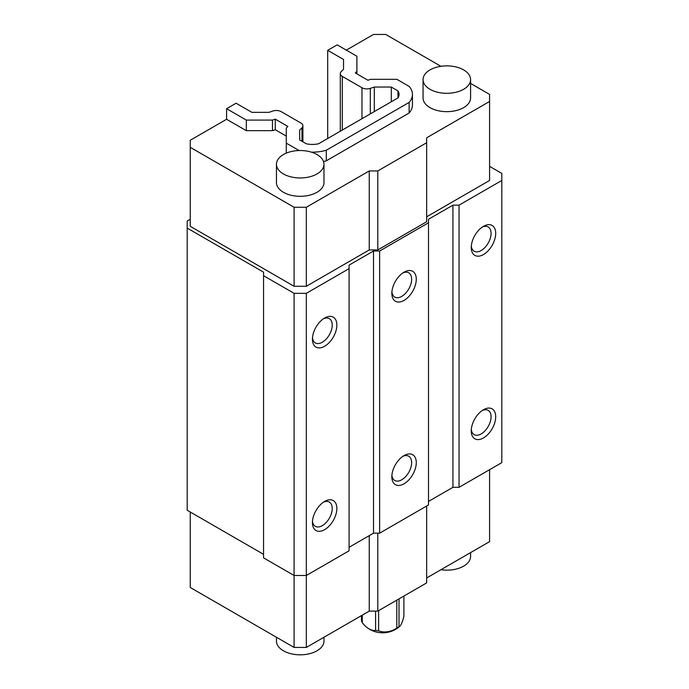 <?xml version="1.0" encoding="UTF-8"?>
<svg xmlns="http://www.w3.org/2000/svg" width="689" height="689" viewBox="0 0 689 689"><rect width="100%" height="100%" fill="white"/><g stroke="black" fill="none" stroke-linecap="round" stroke-linejoin="round"><path stroke-width="1.03" d="M317.009 154.543A23.762 13.72 180 0 1 323.968 164.24A23.762 13.72 180 0 1 309.301 176.918A23.762 13.72 180 0 1 283.412 173.938A23.762 13.72 180 0 1 276.453 164.24A23.762 13.72 180 0 1 291.12 151.571A23.762 13.72 180 0 1 317.009 154.543M323.968 164.24L323.968 182.585A23.762 13.72 180 0 1 309.301 195.254A23.762 13.72 180 0 1 283.412 192.283A23.762 13.72 180 0 1 276.453 182.585L276.453 164.24M323.968 637.256L323.968 641.097A23.762 13.72 180 0 1 309.301 653.766A23.762 13.72 180 0 1 283.412 650.795A23.762 13.72 180 0 1 276.453 641.097L276.453 637.256M463.628 69.899A23.762 13.72 180 0 1 470.587 79.597A23.762 13.72 180 0 1 455.92 92.266A23.762 13.72 180 0 1 430.022 89.294A23.762 13.72 180 0 1 423.063 79.597A23.762 13.72 180 0 1 437.73 66.919A23.762 13.72 180 0 1 463.628 69.899M470.587 79.597L470.587 97.933A23.762 13.72 180 0 1 455.92 110.61A23.762 13.72 180 0 1 430.022 107.639A23.762 13.72 180 0 1 423.063 97.933L423.063 79.597M470.587 552.604L470.587 556.454A23.762 13.72 180 0 1 440.917 569.734M391.843 476.736A17.277 9.973 120 0 0 404.064 483.79A17.277 9.973 120 0 0 416.277 462.629A17.277 9.973 120 0 0 404.064 455.575A17.277 9.973 120 0 0 391.843 476.736M391.903 475.298A14.004 8.087 120 0 0 394.745 480.474A14.004 8.087 120 0 0 405.537 476.719A14.004 8.087 120 0 0 411.652 462.629A14.004 8.087 120 0 0 408.749 456.221A14.004 8.087 120 0 0 402.841 456.351M391.843 293.333A17.277 9.973 120 0 0 404.064 300.387A17.277 9.973 120 0 0 416.277 279.226A17.277 9.973 120 0 0 404.064 272.172A17.277 9.973 120 0 0 391.843 293.333M391.903 291.886A14.004 8.087 120 0 0 394.745 297.071A14.004 8.087 120 0 0 405.537 293.316A14.004 8.087 120 0 0 411.652 279.226A14.004 8.087 120 0 0 408.749 272.81A14.004 8.087 120 0 0 402.841 272.947M312.487 521.142A14.004 8.087 120 0 0 315.329 526.327A14.004 8.087 120 0 0 326.121 522.572A14.004 8.087 120 0 0 332.236 508.482A14.004 8.087 120 0 0 329.333 502.066A14.004 8.087 120 0 0 323.425 502.203M312.427 522.589A17.277 9.973 120 0 0 324.648 529.643A17.277 9.973 120 0 0 336.861 508.482A17.277 9.973 120 0 0 324.648 501.428A17.277 9.973 120 0 0 312.427 522.589M471.319 429.445A14.004 8.087 120 0 0 474.161 434.621A14.004 8.087 120 0 0 484.953 430.875A14.004 8.087 120 0 0 491.068 416.776A14.004 8.087 120 0 0 488.165 410.368A14.004 8.087 120 0 0 482.257 410.498M471.259 430.883A17.277 9.973 120 0 0 483.48 437.937A17.277 9.973 120 0 0 495.701 416.776A17.277 9.973 120 0 0 483.48 409.722A17.277 9.973 120 0 0 471.259 430.883M312.487 337.739A14.004 8.087 120 0 0 315.329 342.924A14.004 8.087 120 0 0 326.121 339.169A14.004 8.087 120 0 0 332.236 325.079A14.004 8.087 120 0 0 329.333 318.662A14.004 8.087 120 0 0 323.425 318.792M312.427 339.186A17.277 9.973 120 0 0 324.648 346.24A17.277 9.973 120 0 0 336.861 325.079A17.277 9.973 120 0 0 324.648 318.017A17.277 9.973 120 0 0 312.427 339.186M471.319 246.042A14.004 8.087 120 0 0 474.161 251.218A14.004 8.087 120 0 0 484.953 247.463A14.004 8.087 120 0 0 491.068 233.373A14.004 8.087 120 0 0 488.165 226.965A14.004 8.087 120 0 0 482.257 227.094M471.259 247.48A17.277 9.973 120 0 0 483.48 254.534A17.277 9.973 120 0 0 495.701 233.373A17.277 9.973 120 0 0 483.48 226.319A17.277 9.973 120 0 0 471.259 247.48M362.276 615.139L362.276 622.675A17.147 9.896 -120 0 0 367.185 627.662A17.147 9.896 -120 0 0 368.934 628.816A17.147 9.896 -120 0 0 375.591 630.366A21.6 12.471 0 0 0 378.614 630.831A17.147 13.522 155.1 0 0 396.804 628.015A21.6 12.471 0 0 0 399.017 626.74A17.147 3.626 98.8 0 0 399.792 626.353A17.147 3.626 98.8 0 0 403.892 616.242L403.892 596.045M489.586 469.683L489.586 541.632L426.663 577.968M426.663 506.01L426.663 582.903L377.796 611.117L369.244 611.117L306.321 647.445L294.1 647.445L190.25 587.484L190.25 512.005M362.276 622.675A21.6 12.471 0 0 1 361.467 620.927L361.467 615.604M399.017 598.862L399.017 626.74M396.804 628.015L396.804 600.145M378.614 610.643L378.614 630.831M375.591 630.366L375.591 611.117M286.279 136.095L275.264 129.739L272.474 130.669L246.326 130.669L226.595 119.275L190.25 140.263L190.25 147.317L294.1 207.268L306.321 207.268L369.244 170.941L377.796 170.941L426.663 142.726L426.663 137.791L489.586 101.464L489.586 94.41L470.587 83.438M440.917 66.308L385.737 34.45L373.516 34.45L346.334 50.142M323.503 161.536A30.669 17.707 0 0 0 326.293 160.821L409.137 112.996A30.669 17.707 0 0 0 412.444 104.986L412.444 94.41A30.669 17.707 0 0 0 409.137 86.401L396.855 79.313L370.708 79.313L367.917 80.243L355.291 72.948L356.902 71.346L356.902 56.248L337.171 44.854L327.697 50.323L327.697 138.498M299.663 130.135L299.663 139.945L299.663 130.135L301.971 127.827A6.907 3.988 180 0 0 302.902 125.829A6.907 3.988 180 0 0 300.878 123.004L281.215 111.661A6.907 3.988 180 0 0 272.878 111.024L268.874 112.359L251.89 112.359L236.069 103.229L226.595 108.69L246.326 120.084L272.474 120.084L275.264 119.154L287.89 126.449L286.279 128.059L286.279 143.148L298.561 150.236A30.669 17.707 0 0 0 299.603 150.529M263.56 554.335L187.193 510.248L187.193 221.031L190.25 219.266M226.595 119.275L226.595 108.69M299.663 139.945L306.321 143.786A17.277 9.973 0 0 0 318.533 143.786L397.949 97.933A17.277 9.973 0 0 0 399.069 94.41A17.277 9.973 0 0 0 397.949 90.879L391.292 87.038L374.308 87.038L370.303 88.373A6.907 3.988 180 0 1 361.966 87.736L342.312 76.393A6.907 3.988 180 0 1 340.288 73.568A6.907 3.988 180 0 1 341.21 71.57L343.527 69.262L343.527 59.452L327.697 50.323M311.402 152.14A30.669 17.707 0 0 0 326.293 150.236L409.137 102.411A30.669 17.707 0 0 0 412.444 94.41M190.25 147.317L190.25 226.319L294.1 286.279L306.321 286.279L369.244 249.952L377.796 249.952L426.663 221.737L426.663 142.726M294.1 207.268L294.1 286.279M306.321 207.268L306.321 286.279M369.244 170.941L369.244 249.952M377.796 170.941L377.796 249.952M426.663 216.794L489.586 180.466L489.586 101.464M379.63 533.174L379.63 251.011L428.498 222.788L428.498 504.951L379.63 533.174L373.516 533.174L349.082 547.281M306.321 293.333L349.082 268.641L349.082 550.804L306.321 575.496L306.321 293.333L294.1 293.333L294.1 575.496L306.321 575.496L306.321 647.445M459.046 487.321L459.046 205.158L501.807 180.466L501.807 462.629L459.046 487.321L452.931 487.321L428.498 501.428M501.807 180.466L501.807 173.413L489.586 166.359M187.193 228.085L263.56 272.172L263.56 557.857L294.1 575.496L294.1 647.445M263.56 275.695L294.1 293.333M379.63 251.011L373.516 251.011L349.082 265.119L349.082 268.641M373.516 251.011L373.516 533.174M459.046 205.158L452.931 205.158L452.931 487.321M452.931 205.158L428.498 219.266L428.498 222.788M369.244 611.117L369.244 535.637M377.796 611.117L377.796 533.174M356.902 73.878L356.902 71.346M409.137 112.996L409.137 102.411M326.293 160.821L326.293 150.236M286.279 153.13L286.279 143.148M275.264 129.739L275.264 119.154M272.474 130.669L272.474 120.084M246.326 130.669L246.326 120.084M343.527 59.452L343.527 69.262M397.949 90.879L397.949 97.933M391.292 87.038L391.292 101.783M374.308 87.038L374.308 111.584M301.971 127.827L301.971 141.279M370.303 88.373L370.303 113.9M361.966 87.736L361.966 118.715M342.312 76.393L342.312 130.066M367.185 627.662A25.915 25.915 0 0 0 399.792 626.353M302.902 125.829L302.902 141.813M340.288 73.568L340.288 131.229"/></g></svg>
